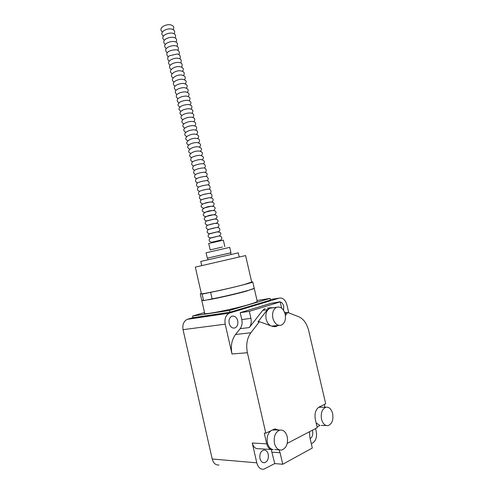 <?xml version="1.0" encoding="UTF-8"?>
<svg xmlns="http://www.w3.org/2000/svg" width="494" height="494" viewBox="0 0 494 494"><rect width="100%" height="100%" fill="white"/><g stroke="black" fill="none" stroke-linecap="round" stroke-linejoin="round"><path stroke-width="0.74" d="M202.126 294.158L203.59 300.618L212.124 298.889C227.82 295.912 253.928 289.317 254.231 288.305L246.42 291.145C236.323 293.967 217.558 298.234 208.283 299.821M201.818 300.574L204.689 313.252C201.793 315.456 233.477 309.244 249.464 304.39C254.169 302.983 256.763 302.001 257.251 301.439L257.189 301.161M210.944 299.191C219.75 297.623 235.99 293.899 244.913 291.411L250.365 289.768M251.644 281.839L252.774 281.957C252.428 282.79 226.308 289.262 210.642 292.355L202.12 294.128L203.59 293.658L200.292 293.85L201.293 293.399M200.323 293.998L201.725 300.167L203.522 300.315M251.724 282.191L245.604 255.577L237.873 257.306L195.328 267.106L201.342 293.603C198.434 295.103 228.691 288.737 244.122 284.563L251.687 282.043M238.256 252.86L200.78 261.437L201.719 265.593M230.655 252.829L207.313 258.171L230.655 252.854M229.735 247.377L206.084 252.786L207.307 258.152M203.571 300.531L201.787 300.364M252.774 281.957L254.188 288.107M210.642 292.355L212.124 298.889M268.236 454.227C268.81 458.673 267.581 461.501 264.549 462.705C262.339 462.909 260.813 461.52 259.974 458.549C259.412 454.116 260.622 451.294 263.605 450.083C265.846 449.849 267.39 451.232 268.236 454.227M312.369 430.255L312.597 431.04C313.165 434.646 312.35 437.165 310.139 438.592M274.454 443.322C273.534 436.492 275.312 432.096 279.777 430.126C283.365 429.663 285.859 431.88 287.255 436.776C288.2 443.643 286.384 448.058 281.815 450.009C278.295 450.398 275.837 448.169 274.454 443.322M192.969 317.63L187.238 319.334C183.688 321.211 182.292 324.657 183.052 329.665L225.202 324.175L231.995 353.988L247.395 352.728L265.797 433.189L264.271 433.127L266.717 443.828C267.921 448.033 270.064 449.966 273.157 449.62L273.176 449.62C270.366 449.065 268.452 446.835 267.427 442.939C266.519 437.239 267.841 433.071 271.379 430.453M272.089 430.101L275.282 429.971M237.719 320.723C238.281 324.237 237.373 326.627 235.002 327.905C232.248 328.547 230.303 327.053 229.16 323.422C228.605 319.933 229.494 317.549 231.828 316.265C234.607 315.592 236.57 317.074 237.719 320.723M278.048 302.211L278.505 301.976C280.925 301.426 282.667 302.847 283.729 306.243L283.581 310.349M321.526 419.245C320.618 413.003 322.063 409.001 325.873 407.235C329.053 406.815 331.307 408.921 332.635 413.558C333.567 419.826 332.091 423.833 328.207 425.6C325.077 425.964 322.848 423.846 321.526 419.245M320.828 407.229L318.661 407.291M272.861 318.216C271.978 312.819 273.225 309.17 276.609 307.268C280.592 306.323 283.445 308.633 285.168 314.184C286.069 319.618 284.785 323.286 281.321 325.182C277.4 326.052 274.578 323.731 272.861 318.216M270.971 325.836C268.606 324.681 266.995 322.428 266.136 319.087C265.272 313.746 266.532 310.127 269.909 308.237L272.071 307.929M183.052 329.665L212.204 459C213.408 463.249 215.674 465.249 219.015 465.002M311.337 443.773L312.733 443.013C315.944 440.685 317.111 436.857 316.234 431.521L315.555 428.594M270.928 449.478L258.665 448.694C255.583 449.021 253.453 447.132 252.273 443.019L256.787 462.822C258.072 467.38 260.412 469.516 263.796 469.232L274.744 463.582L282.735 464.261L312.319 448.021L309.769 437.005L309.584 431.707M225.202 324.175C224.356 318.809 225.721 315.141 229.309 313.159L187.726 319.161M204.535 312.554L192.604 316.018L192.987 317.704L229.976 312.227L270.416 300.105L270.027 298.413L257.034 300.488M270.286 299.531L279.24 298.117L229.803 312.98M279.24 298.117C282.834 297.586 285.384 299.815 286.891 304.798L288.768 312.893M287.236 443.359L317.241 427.711L315.314 419.394C314.369 413.484 315.635 409.365 319.124 407.037L325.688 403.814L308.627 330.424C306.817 323.409 303.464 318.815 298.561 316.648L287.675 312.474L286.211 312.677L284.458 312.004M324.959 407.235L324.323 404.487M274.744 463.582L271.212 449.571M279.024 449.83L280.092 452.726L282.735 464.261M277.591 430.052L275.158 428.909M247.395 352.728C245.845 344.843 247 338.186 250.872 332.752L259.418 321.687L272.756 326.478L276.202 326.478L277.684 325.608M279.116 430.107L274.59 429.014L265.797 433.189M285.409 315.53L287.675 312.474M250.872 332.752L235.564 334.469C231.68 339.786 230.488 346.294 231.995 353.988M235.564 334.469L240.152 328.671C241.961 326.176 242.511 323.144 241.794 319.575L240.214 312.671L271.07 303.273L280.191 301.883L249.322 311.35L240.214 312.671M229.976 312.227L229.568 310.43L270.027 298.413M192.604 316.018L229.568 310.43M316.129 422.901L319.902 425.488L317.068 426.964M274.312 326.787L276.214 325.787M259.418 321.687L257.954 321.872L267.384 309.689L269.78 307.805L267.415 308.145M249.322 311.35L250.927 318.352C251.656 321.971 251.113 325.04 249.303 327.565L262.722 310.362L265.124 308.484M285.149 314.104L286.211 312.677M281.648 308.182L280.191 301.883M279.122 325.441L271.688 326.096M273.312 307.743L269.78 307.805M211.728 242.184C208.931 241.677 208.375 240.356 210.08 238.232L218.095 236.188C222.522 235.224 222.695 239.633 220.114 240.288L211.679 242.233L211.759 242.591M222.442 247L210.172 249.945L222.442 247M223.35 240.164L208.709 243.505L210.172 249.945M202.577 181.218L205.121 180.779M208.937 189.233C211.216 188.393 209.944 183.972 206.541 184.991L206.603 184.984M207.486 189.239L207.838 189.214M208.425 193.5L208.981 193.463M209.376 197.754L210.08 197.711M210.321 202.015L211.148 201.96M211.265 206.282L212.198 206.214M212.21 210.549L213.223 210.475M213.161 214.816L214.242 214.729M214.106 219.089L215.242 218.99M215.057 223.362L216.23 223.257M216.008 227.635L217.212 227.518M216.959 231.914L218.181 231.785C220.806 231.075 220.441 226.709 216.162 227.635C212.939 228.135 210.197 228.87 207.937 229.834C206.461 231.945 207.054 233.23 209.709 233.693M209.74 233.681L216.78 231.945M217.755 236.225L210.691 237.954M208.801 229.401L215.798 227.672M207.881 225.11L214.822 223.399M206.986 220.818L213.846 219.126M206.109 216.514L212.871 214.859M205.269 212.204L211.895 210.592M204.467 207.881L210.919 206.331M203.719 203.54L209.95 202.065M203.046 199.175L208.974 197.804M202.503 194.778L207.999 193.549M202.145 190.332L207.029 189.295M202.102 185.824L206.054 185.04M256.787 462.822L212.204 459M266.717 443.828L252.273 443.019M272.138 452.189L280.092 452.726M240.152 328.671L249.303 327.565M262.722 310.362L267.384 309.689M250.927 318.352L241.794 319.575M254.28 288.515L257.251 301.439M238.25 252.835L239.207 257.004M230.649 252.811L231.007 254.373M229.722 247.34L230.964 252.737M207.628 258.103L207.98 259.64M264.549 462.705L262.944 462.569M279.777 430.126L272.774 429.885M235.002 327.905L233.378 328.102M325.873 407.235L318.902 407.223M276.609 307.268L269.909 308.237M229.309 313.159L187.238 319.334M279.283 449.843L274.757 449.559M274.732 326.651L276.202 326.478M326.268 425.544L321.193 425.408M162.452 31.912C157.734 28.763 164.681 23.978 170.294 24.762C173.561 25.595 174.53 27.195 173.196 29.566M220.201 240.664L220.114 240.282M224.813 246.568L223.344 240.127M163.415 36.068C158.685 32.956 165.539 28.22 171.245 28.942C174.401 29.665 175.364 31.264 174.135 33.734M164.379 40.23C159.543 36.661 166.947 32.493 172.19 33.123C175.345 33.833 176.302 35.426 175.074 37.896M165.342 44.398C160.47 40.743 167.935 36.747 173.141 37.309C176.377 37.927 177.334 39.514 176.012 42.064M166.305 48.56C161.279 44.824 169.127 40.977 174.086 41.496C177.204 42.021 178.155 43.602 176.951 46.232M167.268 52.728C162.193 48.647 170.479 45.213 175.037 45.683C178.136 46.17 179.087 47.745 177.889 50.407M168.238 56.896C163.403 51.592 172.332 49.666 175.988 49.869C178.661 49.61 180.242 52.796 178.828 54.581M169.201 61.065C167.336 59.984 166.96 56.896 169.627 55.717L176.938 54.062C179.674 53.766 181.205 57.137 179.773 58.755M170.171 65.239C165.064 61.522 173.499 57.582 177.883 58.255C181.014 58.663 181.953 60.225 180.711 62.936M171.134 69.413C166.009 65.548 174.431 61.911 178.834 62.454C181.928 62.763 182.866 64.319 181.65 67.11M172.103 73.594C167.089 70.982 174.604 65.739 179.785 66.653C183.194 67.425 184.126 68.975 182.589 71.297M173.073 77.768C168.046 75.057 175.58 70.006 180.736 70.852C184.176 71.618 185.108 73.161 183.533 75.477M174.042 81.948C169.022 79.343 176.426 74.224 181.687 75.051C185.17 75.86 186.102 77.397 184.472 79.664M175.012 86.135C169.751 82.27 178.217 78.867 182.638 79.256C186.979 80.522 186.534 81.516 185.411 83.85M175.988 90.316C170.726 86.302 179.18 83.171 183.595 83.461C187.251 84.455 188.171 85.987 186.355 88.043M176.957 94.502C171.671 90.316 180.372 87.419 184.546 87.666C188.202 88.642 189.116 90.167 187.294 92.236M177.933 98.689C172.622 94.484 181.323 91.674 185.497 91.878C189.023 92.644 189.937 94.156 188.239 96.429M178.902 102.882C173.573 98.781 182.23 95.867 186.448 96.089C189.955 96.83 190.863 98.343 189.177 100.622M179.878 107.075C177.08 104.987 177.76 104.314 179.902 102.116C182.582 100.85 185.083 100.245 187.405 100.301C190.912 101.017 191.82 102.524 190.122 104.821M180.853 111.267C178.062 109.254 178.735 108.55 180.724 106.414C182.632 105.296 185.176 104.666 188.356 104.518C191.882 105.068 192.784 106.568 191.061 109.026M181.829 115.466C176.617 112.107 183.811 108.655 189.313 108.736C192.833 109.242 193.728 110.742 192.005 113.225M182.805 119.659C177.556 116.207 184.861 112.916 190.264 112.953C193.784 113.441 194.679 114.935 192.944 117.43M183.787 123.858C178.278 120.771 185.892 117.059 191.221 117.177C194.772 117.683 195.661 119.171 193.889 121.635M184.762 128.063C179.198 124.883 186.942 121.333 192.178 121.401C195.686 121.851 196.569 123.333 194.827 125.847M185.744 132.269C180.149 129.064 187.887 125.606 193.129 125.624C196.674 126.063 197.557 127.545 195.772 130.058M186.72 136.474C181.292 133.905 188.35 129.663 194.086 129.848C197.631 130.274 198.508 131.75 196.711 134.269M187.701 140.679C182.249 138.135 189.288 133.911 195.044 134.078C198.718 134.93 199.588 136.4 197.656 138.487M188.683 144.89C183.651 143.34 189.301 137.937 196.001 138.314C199.576 138.746 200.447 140.21 198.594 142.698M189.671 149.102C184.157 146.514 191.24 142.426 196.958 142.544C200.626 143.359 201.49 144.822 199.539 146.922M190.653 153.313C185.485 151.491 191.511 146.459 197.915 146.78C201.595 147.613 202.447 149.071 200.478 151.139M191.641 157.53C186.473 155.703 192.388 150.744 198.872 151.016C202.546 151.794 203.392 153.239 201.422 155.363M192.629 161.742C190.585 161.019 190.202 159.655 191.487 157.648C193.784 156.295 196.563 155.499 199.829 155.258C203.553 156.147 204.399 157.592 202.361 159.593M193.617 165.965C191.586 165.286 191.19 163.934 192.419 161.909C194.704 160.556 197.495 159.753 200.786 159.5C204.522 160.396 205.362 161.834 203.306 163.817M194.605 170.183C192.549 169.498 192.16 168.139 193.426 166.108C195.68 164.811 198.452 164.02 201.743 163.742C205.893 163.205 205.899 167.509 204.244 168.046M195.593 174.407C193.512 173.709 193.117 172.35 194.408 170.331C196.661 169.065 199.422 168.287 202.701 167.985C206.838 167.373 206.875 171.807 205.183 172.283M196.587 178.63C194.5 177.815 194.031 176.519 195.179 174.74C196.797 173.579 199.625 172.746 203.664 172.233C207.282 172.721 208.104 174.154 206.122 176.512M197.581 182.854C195.488 182.101 195.007 180.81 196.137 178.982C197.711 177.852 200.539 177.025 204.621 176.482C208.073 175.623 209.246 179.785 207.06 180.755M198.576 187.084C196.433 186.3 195.957 184.997 197.137 183.188C198.712 182.107 201.527 181.292 205.584 180.736C208.968 179.791 210.246 184.04 207.999 184.991M200.57 195.544C198.421 194.821 197.927 193.524 199.101 191.653C200.78 190.591 203.584 189.789 207.505 189.245C210.895 188.152 212.185 192.666 209.876 193.475M201.571 199.78C199.341 198.965 198.854 197.662 200.107 195.859C201.799 194.846 204.584 194.062 208.462 193.5C211.895 192.327 213.118 196.976 210.815 197.724M202.571 204.016C200.021 202.67 199.588 201.317 201.274 199.959C203.114 199.02 205.831 198.292 209.425 197.761C214.47 197.798 213.47 200.965 211.747 201.972M203.577 208.252C201.33 207.486 200.632 206.418 201.484 205.035C203.176 203.497 206.14 202.491 210.388 202.021C214.804 202.009 214.952 204.442 212.679 206.22M204.59 212.488C198.452 210.37 205.523 206.356 211.346 206.288C215.822 206.214 215.915 208.771 213.606 210.475M205.597 216.724C199.317 214.513 206.801 210.598 212.309 210.555C216.823 210.419 216.872 213.099 214.538 214.729M206.616 220.966C200.255 218.749 207.813 214.871 213.272 214.822C217.959 214.742 217.792 217.311 215.458 218.99M207.641 225.208C204.868 224.282 204.448 222.905 206.387 221.077L214.235 219.089C219.083 218.768 218.978 222.269 215.668 223.51M208.666 229.451C206.047 228.938 205.479 227.648 206.961 225.579C209.228 224.585 211.969 223.85 215.199 223.362C219.873 223.029 219.768 226.11 217.292 227.518M210.759 237.935C207.974 237.447 207.406 236.138 209.055 234.002L217.125 231.914C221.324 232.229 221.979 233.613 219.089 236.058M206.541 184.991C202.472 185.565 199.669 186.374 198.125 187.417C196.945 189.27 197.427 190.573 199.57 191.314"/></g></svg>
